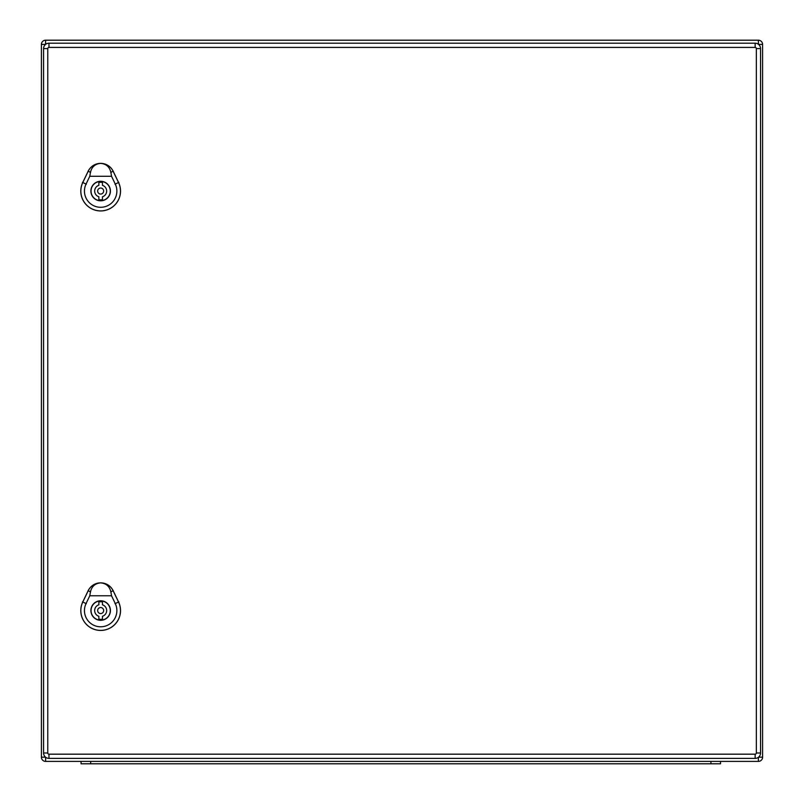 <?xml version="1.0" encoding="UTF-8"?>
<svg xmlns="http://www.w3.org/2000/svg" width="804" height="804" viewBox="0 0 804 804"><rect width="100%" height="100%" fill="white"/><g stroke="black" fill="none" stroke-linecap="round" stroke-linejoin="round"><path stroke-width="1.21" d="M762.594 757.187A4.211 4.211 0 0 1 758.393 761.398L45.607 761.398A4.211 4.211 0 0 1 41.406 757.187L41.406 44.411A4.211 4.211 0 0 1 45.607 40.2L758.393 40.2A4.211 4.211 0 0 1 762.594 44.411L762.594 757.187L758.544 757.187M81.063 763.8L81.063 761.398L81.063 763.8L90.681 763.8L90.681 761.398M720.525 763.8L720.525 761.398L720.525 763.8L90.681 763.8M755.147 754.182L755.147 758.393A5.407 5.407 0 0 0 760.554 752.986L760.554 48.612A5.407 5.407 0 0 0 755.147 43.205L48.974 43.205A5.407 5.407 0 0 0 43.567 48.612L43.567 752.986A5.407 5.407 0 0 0 48.974 758.393L755.147 758.393A5.407 5.407 0 0 0 760.554 752.986L756.343 752.986A1.206 1.206 0 0 1 755.147 754.182L48.974 754.182A1.206 1.206 0 0 1 47.768 752.986L47.768 48.612A1.206 1.206 0 0 1 48.974 47.416L755.147 47.416A1.206 1.206 0 0 1 756.343 48.612L756.343 752.986M98.862 199.633L98.862 196.779A6.01 6.01 0 0 1 98.862 185.322L98.862 182.468A8.774 8.774 0 0 1 102.46 182.468L102.46 185.322A6.01 6.01 0 0 1 102.46 196.779L102.46 199.633A8.774 8.774 0 0 1 98.862 199.633M110.279 191.05A9.618 9.618 0 0 0 95.857 182.719A9.618 9.618 0 0 0 95.857 199.382A9.618 9.618 0 0 0 110.279 191.05M100.661 163.403C106.118 163.825 109.525 166.8 110.872 172.327L111.535 176.277L89.787 176.277L90.45 172.327C91.797 166.8 95.204 163.825 100.661 163.403A13.819 13.819 0 0 0 88.199 171.242L82.792 182.508A19.819 19.819 0 0 0 100.661 210.899A19.819 19.819 0 0 0 118.53 182.508L113.123 171.242A13.819 13.819 0 0 0 100.661 163.403M110.429 191.05A9.769 9.769 0 0 1 95.776 199.513A9.769 9.769 0 0 1 95.776 182.588A9.769 9.769 0 0 1 110.429 191.05M118.57 182.488L113.163 171.232A13.869 13.869 0 0 0 88.159 171.232L82.752 182.488A19.859 19.859 0 0 0 100.661 210.939A19.859 19.859 0 0 0 118.57 182.488L118.52 182.508M111.535 176.277L115.273 184.066A16.211 16.211 0 0 1 100.661 207.291A16.211 16.211 0 0 1 86.048 184.066L89.787 176.277M103.666 191.05A3.005 3.005 0 0 0 99.153 188.448A3.005 3.005 0 0 0 99.153 193.653A3.005 3.005 0 0 0 103.666 191.05M98.862 619.13L98.862 616.276A6.01 6.01 0 0 1 98.862 604.809L98.862 601.955A8.774 8.774 0 0 1 102.46 601.955L102.46 604.809A6.01 6.01 0 0 1 102.46 616.276L102.46 619.13A8.774 8.774 0 0 1 98.862 619.13M110.279 610.548A9.618 9.618 0 0 0 95.857 602.216A9.618 9.618 0 0 0 95.857 618.869A9.618 9.618 0 0 0 110.279 610.548M100.661 582.9C106.118 583.322 109.525 586.297 110.872 591.824L111.535 595.774L89.787 595.774L90.45 591.824C91.797 586.297 95.204 583.322 100.661 582.9A13.819 13.819 0 0 0 88.199 590.739L82.792 602.005A19.819 19.819 0 0 0 100.661 630.396A19.819 19.819 0 0 0 118.53 602.005L113.123 590.739A13.819 13.819 0 0 0 100.661 582.9M110.429 610.548A9.769 9.769 0 0 1 95.776 619A9.769 9.769 0 0 1 95.776 602.085A9.769 9.769 0 0 1 110.429 610.548M118.57 601.985L113.163 590.719A13.869 13.869 0 0 0 88.159 590.719L82.752 601.985A19.859 19.859 0 0 0 100.661 630.436A19.859 19.859 0 0 0 118.57 601.985L118.52 602.005M111.535 595.774L115.273 603.563A16.211 16.211 0 0 1 100.661 626.788A16.211 16.211 0 0 1 86.048 603.563L89.787 595.774M103.666 610.548A3.005 3.005 0 0 0 99.153 607.945A3.005 3.005 0 0 0 99.153 613.15A3.005 3.005 0 0 0 103.666 610.548M762.594 44.411L758.544 44.411M758.393 761.398L758.393 757.308M758.393 44.29L758.393 40.2M45.607 761.398L45.607 757.217M45.607 44.381L45.607 40.2M45.577 757.187L41.406 757.187M45.577 44.411L41.406 44.411M710.917 763.8L710.917 761.398M756.343 48.612L760.554 48.612A5.407 5.407 0 0 0 755.147 43.205L755.147 47.416M48.974 47.416L48.974 43.205A5.407 5.407 0 0 0 43.567 48.612L47.768 48.612M47.768 752.986L43.567 752.986A5.407 5.407 0 0 0 48.974 758.393L48.974 754.182M86.329 184.206L82.5 182.367M114.992 184.206L118.821 182.367M113.263 171.182L110.731 172.398M90.591 172.398L88.058 171.182M86.329 603.703L82.5 601.864M114.992 603.703L118.821 601.864M113.263 590.669L110.731 591.895M90.591 591.895L88.058 590.679"/></g></svg>
